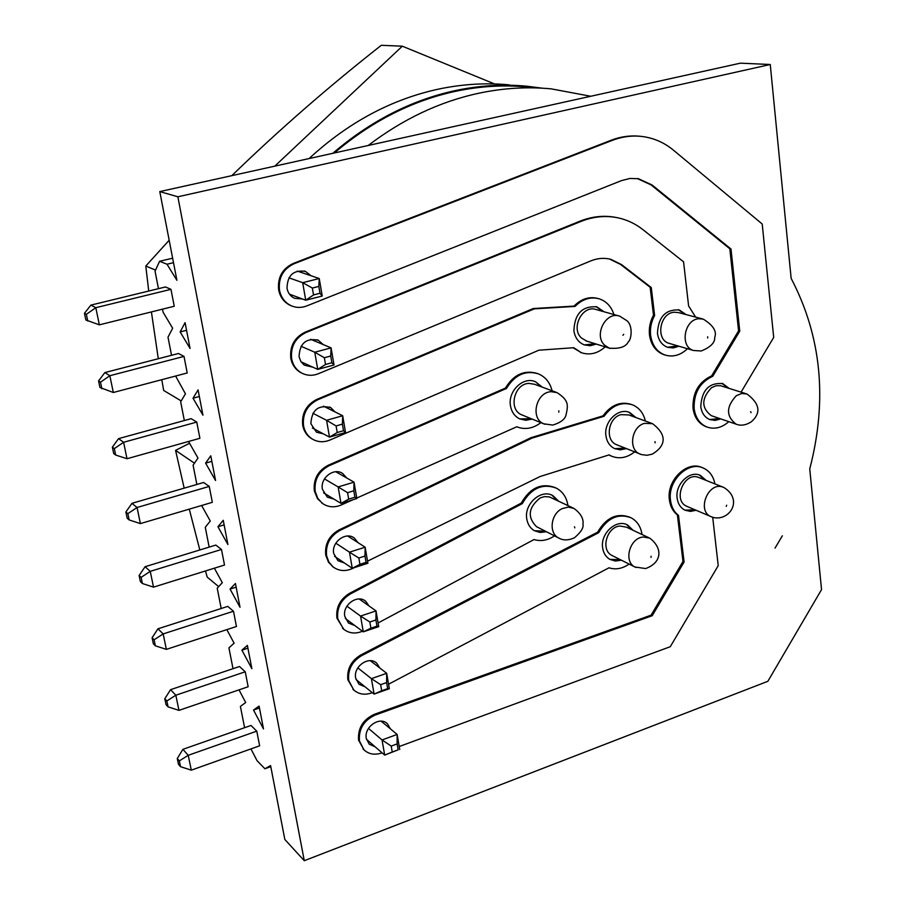 <?xml version="1.0" encoding="UTF-8"?>
<svg xmlns="http://www.w3.org/2000/svg" width="906" height="906" viewBox="0 0 906 906"><rect width="100%" height="100%" fill="white"/><g stroke="black" fill="none" stroke-linecap="round" stroke-linejoin="round"><path stroke-width="1.36" d="M218.652 586.624L207.191 577.088L205.503 570.95M199.818 549.965L189.286 509.138M184.178 488.153L175.571 450.373L189.558 443.26M181.211 400.928L163.68 390.463L161.778 379.682M158.29 358.731L151.415 311.924M148.731 291.041L145.787 266.047L169.173 240.249M231.8 175.662C278.663 130.238 328.493 86.783 381.29 45.3L402.321 46.195L494.563 83.941M185.322 394.008L185.209 393.397M172.536 328.459L172.412 327.825M155.56 270.09L145.787 266.047M274.812 166.138L402.321 46.195M194.473 463.193L175.571 450.373M222.185 582.852L222.072 582.264M210.147 521.165L210.022 520.576M556.08 392.264L534.665 384.303L528.979 383.397C514.076 383.634 508.073 409.546 521.675 414.823L522.626 415.22M651.697 423.362L628.787 414.937L620.893 414.654C608.073 417.836 604.789 440.282 616.454 444.642L617.246 444.959M702.614 318.946L678.56 312.615L674.234 312.23C659.738 312.932 655.321 339.75 669.058 343.34L669.727 343.533M723.079 487.145L698.22 477.258C683.894 471.924 672.524 500.486 686.669 506.25L687.36 506.545M648.945 537.768L626.42 527.167L620.021 526.035C606.748 526.816 600.361 549.908 611.867 555.412L612.66 555.808M573.102 508.017L549.432 496.918L544.427 496.613L540.202 497.915C528.345 507.417 527.099 516.998 536.465 526.646L537.405 527.122M746.284 393.77L720.429 385.684L715.91 385.775L711.482 387.711C701.323 398.515 701.233 407.825 711.233 415.639L711.867 415.865M618.968 315.956L596.227 309.58C582.694 304.382 570.338 328.097 581.437 337.995L586.748 341.109M590.769 96.263L551.244 88.867C527.462 86.591 503.294 88.052 478.719 93.25C439.704 101.665 402.876 119.071 368.232 145.481M527.19 86.999C503.815 84.756 480.067 86.172 455.945 91.223C412.23 100.623 371.687 121.211 334.314 152.978M332.785 153.318C370.531 120.94 411.55 99.988 455.831 90.475C479.931 85.424 503.668 84.009 527.043 86.229L541.981 88.154M309.071 158.561C348.312 122.355 391.63 99.173 439.036 89.003C462.807 84.054 486.216 82.661 509.297 84.858M567.937 505.559C566.68 497.507 562.853 491.72 556.454 488.187C542.513 483.045 531.12 488.198 522.264 503.634L350.452 593.917C340.916 599.795 336.692 608.073 337.768 618.764L343.476 629.058C348.98 633.407 355.322 634.143 362.491 631.244M343.827 629.353L336.919 618.118C335.832 607.439 340.056 599.172 349.58 593.305L521.256 503.124C529.987 487.836 541.301 482.649 555.163 487.575M714.913 483.895C713.396 476.228 709.545 470.95 703.362 468.074C688.243 460.542 667.394 480.882 670.508 500.35C671.38 506.873 674.053 511.901 678.515 515.446L684.087 562.014L652.184 615.729L375.141 715.072C363.804 720.372 358.572 729.002 359.444 740.983L363.918 749.783C368.787 754.245 374.722 755.31 381.732 752.965L382.072 752.841M364.144 749.998L358.583 740.225C357.711 728.265 362.932 719.636 374.269 714.347L651.097 615.151L682.977 561.482L677.405 514.959C672.943 511.414 670.27 506.386 669.398 499.874C666.284 480.429 687.11 460.112 702.218 467.621M678.515 515.446L677.405 514.959M613.94 314.552C611.335 306.5 606.408 301.256 599.172 298.81C590.418 296.522 582.388 299.048 575.106 306.409L534.302 308.855L317.632 399.829C307.1 405.276 302.4 413.929 303.544 425.775C304.665 431.55 307.53 435.945 312.151 438.957C317.7 442.23 323.623 442.592 329.92 440.044L538.866 350.203L573.725 347.711L581.426 352.717C589.851 355.424 597.767 353.476 605.163 346.873M312.683 439.274L311.302 438.493C306.692 435.48 303.816 431.086 302.695 425.322C301.551 413.487 306.251 404.846 316.772 399.41L533.26 308.538L574.03 306.103C581.278 298.787 589.262 296.251 597.994 298.493M741.074 392.128L773.701 337.406L762.218 224.02L673.396 150.136C664.415 142.718 654.279 138.21 642.988 136.602C632.671 135.232 622.377 136.512 612.105 140.441L293.906 263.816C283.091 269.071 278.289 277.859 279.49 290.192C280.985 297.485 284.869 302.661 291.154 305.718C296.205 307.904 301.37 307.983 306.647 305.968L621.618 180.566L630.032 178.448L638.47 178.72L652.173 185.051L731.006 249.037L739.749 331.166L712.784 376.239C699.874 382.264 693.656 393.057 694.143 408.629C695.457 417.745 699.704 423.872 706.861 426.986C714.472 429.603 721.776 427.825 728.786 421.664M291.721 305.968L290.305 305.39C284.031 302.332 280.147 297.168 278.652 289.875C277.451 277.564 282.253 268.788 293.057 263.533L610.995 140.305C621.018 136.466 631.086 135.164 641.176 136.387M706.839 426.975L705.729 426.579C698.56 423.464 694.324 417.349 693.011 408.232C692.512 392.683 698.719 381.902 711.629 375.888L738.571 330.849L729.828 248.81L651.029 184.869L637.212 178.527M695.649 317.123L688.605 305.968L683.566 261.823L642.864 229.603C635.536 223.827 627.382 219.931 618.39 217.916C606.046 215.277 593.6 216.432 581.052 221.392L305.9 332.547C295.22 337.904 290.475 346.624 291.641 358.708C292.932 365.175 296.262 369.954 301.641 373.023C306.987 375.775 312.581 376.001 318.414 373.714L590.78 260.905C597.541 258.165 604.234 257.644 610.859 259.331L621.595 264.643L651.278 287.553L654.619 315.526C651.21 321.834 649.874 328.448 650.621 335.379C652.161 345.367 656.952 351.913 665.004 355.016C673.011 357.372 680.508 355.277 687.484 348.719M302.208 373.317L300.792 372.626C295.424 369.557 292.094 364.79 290.803 358.323C289.637 346.251 294.382 337.542 305.039 332.196L579.965 221.177C592.139 216.364 604.234 215.13 616.25 217.485M663.872 354.676L665.004 355.016L663.872 354.676C655.831 351.573 651.04 345.027 649.5 335.061C648.753 328.131 650.089 321.517 653.498 315.22L650.146 287.27L620.485 264.382L609.444 258.991M645.366 421.03C643.498 413.136 639.228 407.745 632.592 404.869C621.686 401.46 612.184 405.265 604.098 416.262L531.879 438.176L339.886 530.463C329.931 536.182 325.503 544.619 326.59 555.763L328.878 562.048L333.102 566.93C338.98 571.165 345.514 571.663 352.728 568.413L354.348 567.62M333.51 567.247L328.516 562.264L325.741 555.185C324.642 544.053 329.071 535.627 339.025 529.919L530.848 437.745L603.022 415.854C611.063 404.914 620.519 401.098 631.391 404.438M642.014 534.506C640.836 526.68 637.19 521.109 631.074 517.768C618.062 513.056 607.269 518.017 598.696 532.683L361.596 655.684C351.97 661.561 347.678 669.828 348.719 680.485L353.748 689.998C358.98 694.46 365.175 695.355 372.332 692.671M354.042 690.259L347.859 679.794C346.817 669.138 351.109 660.882 360.724 655.004L597.643 532.162C606.148 517.586 616.895 512.603 629.863 517.213M552.094 390.78C550.044 382.604 545.514 376.975 538.481 373.895C525.423 369.988 514.755 374.846 506.454 388.47L329.127 465.718C318.719 471.256 314.076 479.829 315.186 491.448L317.791 498.368L322.649 503.577C328.3 507.303 334.484 507.79 341.2 505.004L353.181 499.67M323.125 503.895L317.508 498.708L314.337 490.927C313.227 479.319 317.87 470.758 328.266 465.231L505.446 388.074C513.634 374.586 524.212 369.705 537.19 373.419M311.052 275.752L305.481 271.415C293.521 269.648 287.361 275.277 287.009 288.312C287.972 293.034 290.498 296.375 294.597 298.312L302.513 299.014M335.073 411.947L330.713 407.598C318.368 404.552 311.755 409.92 310.86 423.691L316.466 432.207L323.453 433.895M357.995 542.615L354.359 538.085C345.911 531.199 331.166 542.162 333.725 553.509L337.961 560.723L344.405 562.977M379.807 667.994L376.692 663.158C368.844 655.502 353.068 666.635 355.662 678.073L358.946 684.223L365.084 686.839M390.316 728.775L387.417 723.781C379.874 715.842 363.702 727.054 366.307 738.492L369.218 744.177L375.254 746.918M369.036 605.955L365.673 601.278C357.53 593.974 342.219 605.015 344.801 616.42L348.527 623.079L354.801 625.536M346.67 477.96L342.717 473.532C333.986 467.168 319.897 478.04 322.411 489.274L327.27 497.111L333.952 499.127M323.204 344.552L318.312 340.237C306.103 337.779 299.693 343.283 299.059 356.726L300.849 361.483L304.19 365.107L312.966 367.224M633.101 530.316L627.643 525.05C616.578 518.504 600.123 533.441 602.649 547.881C603.453 553.17 605.865 557.009 609.897 559.398L615.423 561.04L621.403 560.202M620.338 559.67L609.863 559.376M729.047 388.334L722.773 383.623C709.126 382.434 701.788 390.09 700.768 406.579C701.697 413.068 704.709 417.406 709.828 419.591L715.208 420.395L720.746 418.9M719.591 418.504L709.647 419.523M603.996 311.755L596.907 306.862C582.275 305.764 574.608 313.736 573.894 330.792C575.061 337.87 578.56 342.581 584.381 344.926L590.282 345.718L596.261 344.076M595.174 343.748L584.336 344.903M558.583 501.109L552.898 495.639C541.244 488.628 523.962 503.895 526.76 518.844C527.643 524.212 530.157 528.153 534.302 530.667L540.123 532.49L546.443 531.743M545.412 531.222L534.359 530.701M542.128 387.077L535.548 381.777C523.521 376.058 507.756 390.973 510.452 405.639C511.528 411.936 514.608 416.364 519.704 418.9L525.786 420.282L532.116 419.082M531.097 418.663L519.784 418.934M686.159 314.62L679.285 309.965C665.502 309.184 658.232 317.009 657.462 333.419C658.549 340.52 661.969 345.163 667.711 347.338L673.294 347.938L678.934 346.228M677.801 345.888L667.552 347.281M706.114 480.384L700.406 475.424C689.726 470.033 674.947 484.393 677.133 498.153C677.96 503.906 680.587 507.926 685.027 510.203L690.383 511.414L696.057 510.271M694.936 509.784L684.891 510.146M635.989 417.587L629.749 412.524C618.47 407.236 603.577 421.743 605.944 435.831C606.907 442.003 609.829 446.273 614.721 448.663L620.406 449.852L626.352 448.595M625.265 448.164L614.664 448.64M775.038 548.107L782.354 535.797L775.038 548.107M770.259 64.507L177.87 196.783L304.28 860.7L767.858 681.301L821.538 589.613L809.749 468.912C827.676 399.897 821.47 336.375 791.142 278.369L770.259 64.507L740.372 63.171L159.784 191.585L176.908 280.305L167.01 264.224L159.592 261.279L155.051 271.211L158.471 288.674M313.533 294.937L319.999 293.295L318.821 286.421L312.344 288.051L313.533 294.937L305.73 300.214L302.683 282.672L312.344 288.051M319.999 293.295L322.219 296.024L305.73 300.214L289.456 294.144M288.901 277.825L302.683 282.672L319.24 278.527L322.219 296.024M297.293 271.087L319.24 278.527L318.821 286.421M337.225 432.524L343.521 430.712L342.389 424.121L336.081 425.933L337.225 432.524L329.49 437.111L326.579 420.305L336.081 425.933M343.521 430.712L345.537 432.479L329.49 437.111L312.423 428.028M312.864 413.272L326.579 420.305L342.683 415.729L345.537 432.479M323.453 406.16L342.683 415.729L342.389 424.121M359.92 564.336L366.047 562.366L364.971 556.058L358.833 558.017L359.92 564.336L352.264 568.288L349.467 552.173L358.833 558.017M366.047 562.366L367.893 563.26L352.264 568.288L334.574 556.329M335.82 543.192L349.467 552.173L365.141 547.201L367.893 563.26M347.678 536.012L365.141 547.201L364.971 556.058M381.686 690.746L387.666 688.628L386.624 682.58L380.645 684.687L381.686 690.746L374.099 694.098L371.415 678.639L380.645 684.687M387.666 688.628L389.331 688.719L374.099 694.098L356.013 679.523M357.825 667.903L371.415 678.639L386.692 673.305L389.331 688.719M370.339 660.701L386.692 673.305L386.624 682.58M392.241 752.014L398.142 749.84L397.122 743.905L391.222 746.08L392.241 752.014L384.688 755.094L382.049 739.953L391.222 746.08M398.142 749.84L384.688 755.094L366.488 739.319M368.482 728.39L382.049 739.953L397.145 734.449L399.727 749.545M381.188 721.187L397.145 734.449L397.122 743.905M370.916 628.198L376.964 626.148L375.911 619.976L369.852 622.003L370.916 628.198L363.295 631.844L360.554 616.069L369.852 622.003M376.964 626.148L378.719 626.635L363.295 631.844L345.379 618.538M346.93 606.182L360.554 616.069L376.035 610.904L378.719 626.635M359.184 598.991L376.035 610.904L375.911 619.976M348.685 499.127L354.903 497.235L353.804 490.792L347.576 492.671L348.685 499.127L340.996 503.385L338.142 486.941L347.576 492.671M354.903 497.235L356.839 498.56L340.996 503.385L323.589 492.853M324.473 478.9L338.142 486.941L354.031 482.151L356.839 498.56M335.775 471.743L354.031 482.151L353.804 490.792M325.503 364.472L331.879 362.74L330.735 356.024L324.348 357.734L325.503 364.472L317.746 369.399L314.756 352.23L324.348 357.734M331.879 362.74L334.008 364.982L317.746 369.399L301.052 361.811M301.019 346.262L314.756 352.23L331.086 347.87L334.008 364.982M310.633 339.274L331.086 347.87L330.735 356.024M87.757 321.03L86.364 314.337L84.462 313.306L85.855 319.977L99.354 324.846L95.809 307.689L86.364 314.337M115.651 455.027L114.315 448.606L112.367 447.156L113.703 453.555L115.651 455.027L126.999 458.73L123.601 442.287L114.315 448.606M142.401 583.521L141.121 577.36L139.116 575.525L140.407 581.663L142.401 583.521L153.51 587.133L150.249 571.358L141.121 577.36M168.074 706.861L166.84 700.95L164.801 698.753L166.036 704.653L168.074 706.861L178.958 710.372L175.832 695.219L166.84 700.95M180.532 766.691L179.32 760.893L177.27 758.526L178.471 764.313L180.532 766.691L191.302 770.157L188.233 755.31L179.32 760.893M155.368 645.819L154.111 639.783L152.095 637.767L153.352 643.781L155.368 645.819L166.364 649.375L163.171 633.917L154.111 639.783M129.162 519.942L127.859 513.657L125.877 512.003L127.191 518.277L129.162 519.942L140.385 523.6L137.066 507.496L127.859 513.657M101.846 388.742L100.487 382.185L98.561 380.939L99.92 387.474L113.318 392.502L109.853 375.707L100.487 382.185M84.462 313.306L90.883 305.118L95.809 307.689L170.962 289.342L174.246 306.251L99.354 324.846M112.367 447.156L118.55 438.64L123.601 442.287L196.749 422.083L199.898 438.3L126.999 458.73M139.116 575.525L145.085 566.714L150.249 571.358L221.483 549.466L224.507 565.038L153.51 587.133M164.801 698.753L170.554 689.67L175.832 695.219L245.243 671.788L248.153 686.748L178.958 710.372M177.27 758.526L182.91 749.33L188.233 755.31L256.772 731.153L259.626 745.819L191.302 770.157M152.095 637.767L157.95 628.809L163.171 633.917L233.488 611.233L236.443 626.499L166.364 649.375M125.877 512.003L131.948 503.328L137.066 507.496L209.241 486.42L212.332 502.32L140.385 523.6M98.561 380.939L104.858 372.581L109.853 375.707L183.997 356.409L187.214 372.966L113.318 392.502M356.749 498.074L516.748 426.794C525.004 429.976 533.045 428.583 540.882 422.649M388.561 684.223L608.979 567.802C615.729 569.942 622.433 568.696 629.104 564.076M367.53 561.154L540.123 476.511L609.104 454.88L611.29 456.058C619.206 459.285 626.975 457.904 634.608 451.89M399.206 746.533L670.27 646.714L718.22 565.672L712.705 517.315M378.096 622.966L534.008 539.557C540.927 541.607 547.756 540.384 554.506 535.865M628.741 412.162L634.891 417.179M699.432 475.05L704.981 479.931M678.334 309.716L685.015 314.314M535.548 381.777L541.086 386.692M551.822 495.129L557.552 500.61M595.91 306.59L602.909 311.449M721.822 383.329L727.88 387.972M626.624 524.585L632.026 529.806M90.883 305.118L165.492 286.964L170.962 289.342M118.55 438.64L191.177 418.663L196.749 422.083M145.085 566.714L215.821 545.072L221.483 549.466M170.554 689.67L239.501 666.51L245.243 671.788M270.781 766.635L264.926 768.752L257.032 760.666L250.939 748.911M244.586 727.711L240.407 706.408L245.685 702.501L239.025 689.862M233.012 668.696L228.924 647.869L234.11 643.192L226.84 629.636M221.2 608.504L217.214 588.175L222.31 582.705L214.371 568.187M209.161 547.111L205.277 527.292L210.271 521.007L201.608 505.48M196.874 484.461L193.091 465.197L197.984 458.051L188.55 441.482M184.337 420.543L180.668 401.845L185.447 393.804L175.605 376.035M171.54 355.288L167.995 337.191L172.65 328.232L163.091 312.219L162.491 309.173M172.638 258.187L159.592 261.279M182.91 749.33L250.996 725.457L256.772 731.153M157.95 628.809L227.78 606.397L233.488 611.233M131.948 503.328L203.624 482.502L209.241 486.42M104.858 372.581L178.471 353.499L183.997 356.409M506.454 388.47L505.446 388.074M598.696 532.683L597.643 532.162M611.437 456.126L608.889 454.948M604.098 416.262L603.022 415.854M531.879 438.176L530.848 437.745M651.278 287.553L650.146 287.27M654.619 315.526L653.498 315.22M731.006 249.037L729.828 248.81M739.749 331.166L738.571 330.849M712.784 376.239L711.629 375.888M581.584 352.774L573.056 347.768M575.106 306.409L574.03 306.103M534.302 308.855L533.26 308.538M684.087 562.014L682.977 561.482M652.184 615.729L651.097 615.151M522.264 503.634L521.256 503.124M173.51 262.683L167.01 264.224M185.084 322.661L180.147 331.924L190.067 348.459L185.084 322.661M198.063 389.92L193.012 398.21L202.944 415.186L198.063 389.92M210.781 455.786L205.605 463.136L215.56 480.52L210.781 455.786M223.238 520.293L217.95 526.748L227.904 544.529L223.238 520.293M235.435 583.487L230.045 589.07L240.011 607.235L235.435 583.487M247.383 645.412L241.902 650.157L251.868 668.673L247.383 645.412M259.093 706.091L253.521 710.044L263.499 728.9L259.093 706.091M304.28 860.7L284.835 839.477L270.577 765.581L264.926 768.752M177.87 196.783L159.784 191.585M186.557 330.294L180.147 331.924M199.343 396.5L193.012 398.21M211.857 461.347L205.605 463.136M224.122 524.88L217.95 526.748M236.138 587.145L230.045 589.07M247.916 648.164L241.902 650.157M259.456 707.982L253.521 710.044M544.959 424.291L543.747 423.815C529.942 418.459 536.103 391.981 551.244 391.698L557.009 392.615C568.832 400.361 568.311 404.857 566.012 414.993C564.97 419.342 560.554 422.706 552.739 425.073L543.747 423.815L521.675 414.823M558.855 410.871L558.798 412.151L558.855 410.871M640.848 454.37L639.863 453.985C628.039 449.569 631.437 426.658 644.449 423.374L652.467 423.646C667.745 435.073 665.706 446.137 652.195 454.166L647.02 455.276L641.595 454.608L616.454 444.642M654.981 441.641L655.129 442.83L654.981 441.641M698.866 318.731L703.249 319.116C713.237 325.322 717.054 331.415 714.721 337.394C715.027 342.717 710.519 347.247 701.176 350.996L693.52 350.486C679.602 346.862 684.166 319.478 698.866 318.731M707.643 338.006L707.665 336.772L707.643 338.006M722.671 487.009L723.747 487.417C743.622 499.534 729.738 521.256 713.43 517.507L710.87 516.613C696.555 510.769 708.175 481.618 722.671 487.009M726.261 506.375L726.657 505.22L726.261 506.375M643.249 536.998L649.738 538.141C662.864 548.017 662.218 562.547 645.616 568.56L634.891 566.986C623.237 561.403 629.783 537.836 643.249 536.998M651.018 557.405L651.074 556.205L651.018 557.405M562.332 508.572L568.356 507.088L574.03 508.459C580.814 513.543 583.792 518.798 582.954 524.223C583.815 527.666 581.006 532.173 574.495 537.756C568.345 540.542 563 540.588 558.47 537.892C548.368 532.841 550.882 513.555 562.332 508.572M574.789 527.881L574.483 526.76L574.789 527.881M736.385 395.662L741.652 393.521L746.906 393.963C759.828 403.6 761.334 412.853 751.436 421.72C745.932 425.242 740.802 426.058 736.046 424.144C725.944 416.194 726.057 406.703 736.385 395.662M751.04 412.66L750.644 411.63L751.04 412.66M604.63 345.22C593.396 335.141 606.012 310.894 619.727 316.171L627.065 320.803C633.43 326.319 631.018 340.282 628.436 341.607C625.967 346.885 619.557 349.059 609.217 348.13L604.63 345.22M623.724 334.303L622.954 335.299L623.724 334.303M329.127 465.718L328.266 465.231M361.596 655.684L360.724 655.004M339.886 530.463L339.025 529.919M621.595 264.643L620.485 264.382M581.052 221.392L579.965 221.177M305.9 332.547L305.039 332.196M652.173 185.051L651.029 184.869M612.105 140.441L610.995 140.305M293.906 263.816L293.057 263.533M317.632 399.829L316.772 399.41M375.141 715.072L374.269 714.347M350.452 593.917L349.58 593.305M610.214 348.436L585.956 340.86M559.648 538.481L536.465 526.646M635.887 567.473L611.867 555.412M712.297 517.156L686.669 506.25M343.476 629.058L342.615 628.413M363.918 749.783L363.057 749.013M312.151 438.957L311.302 438.493M291.154 305.718L290.305 305.39M706.861 426.986L705.729 426.579M301.641 373.023L300.792 372.626M333.102 566.93L332.242 566.341M353.748 689.998L352.887 689.296M322.649 503.577L321.8 503.045M628.832 412.185L629.749 412.524M699.591 475.106L700.406 475.424M678.526 309.761L679.285 309.965M551.856 495.152L552.898 495.639M595.989 306.613L596.907 306.862M722.037 383.385L722.773 383.623M626.692 524.608L627.643 525.05M317.1 339.727L318.312 340.237M341.573 472.887L342.717 473.532M364.676 600.565L365.673 601.278M386.556 723.067L387.417 723.781M375.764 662.445L376.692 663.158M353.283 537.394L354.359 538.085M329.524 407.009L330.713 407.598M304.291 271.007L305.481 271.415M611.29 456.058L610.214 455.616M610.859 259.331L609.749 259.071M638.47 178.72L637.337 178.55M581.426 352.717L580.361 352.366M736.046 424.144L711.233 415.639M693.52 350.486L669.058 343.34"/></g></svg>
